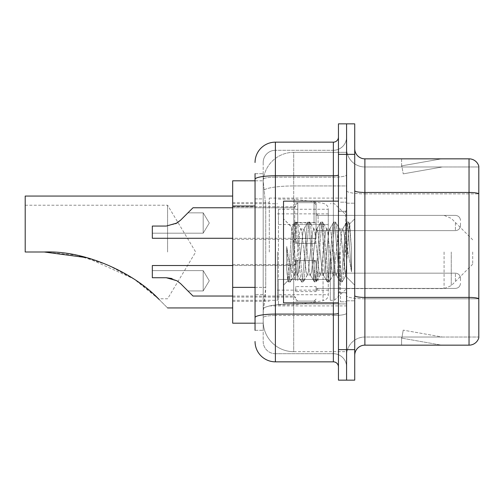 <?xml version="1.0" encoding="UTF-8"?>
<svg xmlns="http://www.w3.org/2000/svg" width="504" height="504" viewBox="0 0 504 504"><rect width="100%" height="100%" fill="white"/><g stroke="black" fill="none" stroke-linecap="round" stroke-linejoin="round"><path stroke-width="0.38" stroke-dasharray="2.52 1.89" d="M346.582 252L346.582 198.097L346.582 252M269.287 252L269.287 198.097L269.287 252M316.071 222.938L295.735 222.938L295.735 243.356L295.735 223.014L295.735 243.356L295.735 223.014L295.735 243.356L295.735 223.014L295.735 243.356L295.735 223.014L295.735 239.287L295.735 223.014L295.735 238.348L316.071 238.348L316.071 202.671L316.071 238.348M232.678 223.014L232.678 206.741L232.678 223.014M295.735 280.785L295.735 260.442L295.735 280.785M232.678 280.785L232.678 264.512L232.678 280.785M316.071 280.785L316.071 260.442L316.071 280.785M346.582 280.785L346.582 273.155L346.582 280.785M255.049 287.381L265.734 287.381L265.539 292.679L263.308 310.987L265.734 287.381L265.734 206.023L265.734 287.381L232.678 287.381L232.678 323.19L263.258 323.19L263.189 321.161A30.511 30.511 0 0 0 293.7 351.672L346.582 351.672L346.582 303.925L346.582 351.672L293.7 351.672L293.7 303.925L293.7 351.672A30.511 30.511 0 0 1 263.189 321.161L263.189 314.95L263.258 323.19L255.049 323.19M263.308 310.987L263.189 314.95L263.308 310.987M232.678 252L232.678 307.938L232.678 252M293.7 152.328L346.582 152.328L346.582 185.944L346.582 152.328L293.7 152.328A30.511 30.511 0 0 0 263.233 181.226L265.734 206.023L263.233 181.226A30.511 30.511 0 0 1 293.7 152.328L293.7 185.944L346.582 185.944L346.582 303.925L346.582 185.944L293.7 185.944L293.7 152.328A30.511 30.511 0 0 0 263.233 181.226M346.582 223.014L346.582 230.643L346.582 223.014M255.049 198.904L263.189 198.904L263.189 294.5L263.189 173.691L263.189 198.904L255.049 198.904L255.049 294.5L255.049 180.81L263.258 180.81L232.678 180.81L232.678 287.381M316.071 291.589L316.071 286.6L295.735 286.6L295.735 291.589L316.071 291.589L316.071 286.6M295.735 291.589L295.735 286.6M316.071 238.631L316.071 222.503L295.735 222.503L295.735 238.631L316.071 238.631L316.071 222.503M295.735 238.631L295.735 222.503M295.735 222.938L295.735 238.348M255.049 330.309L263.189 330.309L255.049 330.309L255.049 294.5L263.189 294.5L263.189 330.309L263.189 294.5L255.049 294.5M255.049 341.498A20.343 20.343 0 0 0 275.392 361.841L275.392 353.701A12.203 12.203 0 0 1 263.189 341.498L263.189 179.311L263.189 341.498A12.203 12.203 0 0 0 275.392 353.701L333.364 353.701L333.364 321.161L333.364 361.841A5.084 5.084 0 0 1 338.449 366.925L338.449 137.075L338.449 366.925M346.582 321.161L346.582 174.894L346.582 321.161M338.449 252L338.449 302.854L338.449 252M338.449 154.363L338.449 123.852L346.582 123.852L346.582 154.363L346.582 123.852L354.721 123.852L354.721 154.363L346.582 154.363L346.582 349.637L346.582 154.363L338.449 154.363L338.449 349.637L346.582 349.637L346.582 380.148L346.582 349.637L354.721 349.637L354.721 154.363M354.721 349.637L354.721 380.148L338.449 380.148L338.449 349.637M346.582 137.075L346.582 174.894L346.582 137.075A13.224 13.224 0 0 1 333.364 150.299A13.224 13.224 0 0 0 346.582 137.075A13.224 13.224 0 0 1 333.364 150.299L333.364 353.701L275.392 353.701L275.392 315.51L333.364 315.51A13.224 2.293 0 0 0 346.582 313.211A13.224 2.293 0 0 1 333.364 315.51L333.364 150.299L275.392 150.299L333.364 150.299M255.049 173.691L263.189 173.691L255.049 173.691L255.049 317.627A20.343 3.534 180 0 1 275.392 314.093L275.392 142.16A20.343 20.343 0 0 0 255.049 162.502A20.343 20.343 0 0 1 275.392 142.16L333.364 142.16A5.084 5.084 0 0 0 338.449 137.075A5.084 5.084 0 0 1 333.364 142.16L333.364 321.161L333.364 315.51L275.392 315.51L275.392 150.299L275.392 177.188L333.364 177.188A13.224 2.293 0 0 0 346.582 174.894A13.224 2.293 0 0 1 333.364 177.188L275.392 177.188L275.392 321.161L275.392 314.093L333.364 314.093A5.084 0.882 0 0 0 338.449 313.211M275.392 361.841L333.364 361.841M255.049 317.627L255.049 321.161M263.189 162.502L263.189 179.311L263.189 162.502A12.203 12.203 0 0 1 275.392 150.299A12.203 12.203 0 0 0 263.189 162.502A12.203 12.203 0 0 1 275.392 150.299M346.582 366.925A13.224 13.224 0 0 0 333.364 353.701A13.224 13.224 0 0 1 346.582 366.925A13.224 13.224 0 0 0 333.364 353.701M354.721 252L354.721 203.181L354.721 252M340.484 252L340.484 301.833L340.484 252M346.582 304.479L346.582 190.688L346.582 304.479M469.035 345.158L364.89 345.158L364.89 193.87L478.8 193.87L364.89 193.87L364.89 166.975L478.8 166.975L478.8 193.87L478.8 166.975L364.89 166.975L364.89 298.828L478.8 298.828L478.8 193.87L478.8 298.828L364.89 298.828L364.89 337.025A18.308 18.308 0 0 0 346.582 355.333A18.308 18.308 0 0 1 364.89 337.025L478.8 337.025L478.8 166.162A10.168 10.168 0 0 0 469.035 158.842L469.035 345.158A10.168 10.168 0 0 0 478.8 337.837L478.8 304.479L478.8 337.025L364.89 337.025L364.89 158.842A10.168 10.168 0 0 1 354.721 148.667L354.721 190.688L354.721 148.667M354.721 355.333L354.721 190.688L354.721 355.333A10.168 10.168 0 0 1 364.89 345.158M346.582 148.667L346.582 190.688L346.582 148.667A18.308 18.308 0 0 0 364.89 166.975A18.308 18.308 0 0 1 346.582 148.667A18.308 18.308 0 0 0 364.89 166.975M440.874 345.038A8.133 8.133 0 0 0 442.285 345.158L401.606 345.158L442.285 345.158A8.133 8.133 0 0 1 440.874 345.038A8.133 8.133 0 0 0 442.285 345.158A8.133 8.133 0 0 1 440.874 345.038A8.133 8.133 0 0 0 442.285 345.158A8.133 8.133 0 0 1 440.874 345.038A8.133 8.133 0 0 0 442.285 345.158A8.133 8.133 0 0 1 440.874 345.038A8.133 8.133 0 0 0 442.285 345.158A8.133 8.133 0 0 1 440.874 345.038L401.814 338.152L440.874 345.038M401.606 337.025L401.606 345.158L401.606 337.025L402.009 337.025L401.814 338.152L402.009 337.025L401.606 337.025L401.606 345.158L401.606 337.025L402.009 337.025L401.814 338.152L402.009 337.025L401.606 337.025L401.606 345.158L401.606 337.025L402.009 337.025L401.814 338.152L402.009 337.025L401.606 337.025L401.606 345.158L401.606 337.025L402.009 337.025L401.814 338.152L402.009 337.025L401.606 337.025L401.606 345.158L401.606 337.025L402.009 337.025L401.814 338.152L402.009 337.025L401.606 337.025M478.8 166.162A10.168 10.168 0 0 0 469.035 158.842L364.89 158.842M442.285 158.842L401.606 158.842L442.285 158.842A8.133 8.133 0 0 0 440.874 158.962A8.133 8.133 0 0 1 442.285 158.842A8.133 8.133 0 0 0 440.874 158.962A8.133 8.133 0 0 1 442.285 158.842A8.133 8.133 0 0 0 440.874 158.962A8.133 8.133 0 0 1 442.285 158.842A8.133 8.133 0 0 0 440.874 158.962A8.133 8.133 0 0 1 442.285 158.842A8.133 8.133 0 0 0 440.874 158.962A8.133 8.133 0 0 1 442.285 158.842M442.285 337.025L402.009 337.025L442.285 337.025L402.009 337.025L442.285 337.025L402.009 337.025L442.285 337.025L402.009 337.025L442.285 337.025L402.009 337.025L442.285 337.025L403.225 330.139L402.009 337.025L403.225 330.139L402.009 337.025L403.225 330.139L402.009 337.025L403.225 330.139L402.009 337.025L403.225 330.139L402.009 337.025L403.225 330.139L442.285 337.025M402.009 166.975L401.606 166.975L402.009 166.975L401.606 166.975L402.009 166.975L401.606 166.975L402.009 166.975L401.606 166.975L402.009 166.975L401.606 166.975L402.009 166.975L401.814 165.847L440.874 158.962L401.814 165.847L402.009 166.975L401.814 165.847L440.874 158.962L401.814 165.847L402.009 166.975L401.814 165.847L440.874 158.962L401.814 165.847L402.009 166.975L401.814 165.847L440.874 158.962L401.814 165.847L402.009 166.975L401.814 165.847L440.874 158.962L401.814 165.847L402.009 166.975L442.285 166.975L402.009 166.975L442.285 166.975L402.009 166.975L442.285 166.975L402.009 166.975L442.285 166.975L402.009 166.975L442.285 166.975L402.009 166.975L403.225 173.861L402.009 166.975M401.606 158.842L401.606 166.975L401.606 158.842M442.285 166.975L403.225 173.861L442.285 166.975M338.449 302.854L283.525 302.854L283.525 201.146L283.525 285.163L283.525 201.146L338.449 201.146M307.251 252L305.096 232.092L304.019 229.011L303.679 229.301L302.948 232.092L298.639 271.908L297.562 274.989L297.221 274.699L296.484 271.908L291.854 227.436L288.956 271.889L287.96 280.728L286.707 269.073L286.707 246.481L287.563 252C289.409 264.361 291.457 271.681 293.7 273.968L293.7 252L293.7 273.968L294.336 274.989L293.7 273.968C291.457 271.681 289.409 264.361 287.563 252L286.707 246.481L289.22 277.969L290.298 281.982L289.22 277.969L286.707 246.481L286.707 269.073L288.42 281.755L286.707 269.073L287.784 280.665L288.685 281.982L287.784 280.671L283.525 285.163L287.96 280.728L288.956 271.889L291.854 227.436L294.878 222.245L294.065 226.031L289.762 277.969L288.685 281.982L290.562 281.755L288.685 281.982L289.762 277.969L294.065 226.031L295.142 222.018L291.854 227.436L283.525 218.837L292.055 227.367L293.7 244.824L293.7 252L293.7 244.824L296.484 271.908L297.221 274.699L301.335 281.755L300.523 277.969L296.22 226.031L295.142 222.018L296.755 222.018L295.678 226.031L291.375 277.969L290.562 281.755L294.676 274.699L294.336 274.989L297.562 274.989L301.335 281.755L300.523 277.969L296.22 226.031L295.142 222.018L296.755 222.018L295.678 226.031L291.375 277.969L290.562 281.755L294.336 274.989L297.562 274.989L298.639 271.908L302.948 232.092L303.679 229.301L307.793 222.245L306.98 226.031L302.677 277.969L301.6 281.982L301.335 281.755L303.213 281.982L302.135 277.969L297.832 226.031L296.755 222.018L301.134 229.301L300.793 229.011L299.716 232.092L295.413 271.908L294.676 274.699L295.413 271.908L299.716 232.092L300.793 229.011L304.019 229.011L307.793 222.245L306.98 226.031L302.677 277.969L301.6 281.982L303.213 281.982L302.135 277.969L297.832 226.031L297.02 222.245L300.793 229.011L304.019 229.011L305.096 232.092L309.406 271.908L310.136 274.699L309.406 271.908L307.251 252M304.019 252L301.871 232.092L301.134 229.301L301.871 232.092L306.174 271.908L307.251 274.989L306.174 271.908L304.019 252M320.166 252L318.011 232.092L316.94 229.011L316.6 229.301L315.863 232.092L311.554 271.908L310.483 274.989L310.136 274.699L314.25 281.755L313.438 277.969L309.135 226.031L308.057 222.018L307.793 222.245L309.67 222.018L308.599 226.031L304.29 277.969L303.213 281.982L307.591 274.699L307.251 274.989L310.483 274.989L314.25 281.755L313.438 277.969L309.135 226.031L308.057 222.018L309.67 222.018L308.599 226.031L304.29 277.969L303.477 281.755L307.251 274.989L310.483 274.989L311.554 271.908L315.863 232.092L316.6 229.301L320.708 222.245L319.895 226.031L315.592 277.969L314.515 281.982L314.25 281.755L316.128 281.982L315.057 277.969L310.748 226.031L309.67 222.018L314.049 229.301L313.709 229.011L312.631 232.092L308.328 271.908L307.591 274.699L308.328 271.908L312.631 232.092L313.709 229.011L316.94 229.011L320.708 222.245L319.895 226.031L315.592 277.969L314.515 281.982L316.128 281.982L315.057 277.969L310.748 226.031L309.935 222.245L313.709 229.011L316.94 229.011L318.011 232.092L322.321 271.908L323.058 274.699L322.321 271.908L320.166 252M316.94 252L314.786 232.092L314.049 229.301L314.786 232.092L319.089 271.908L320.166 274.989L319.089 271.908L316.94 252M333.081 252L330.933 232.092L329.855 229.011L329.515 229.301L328.778 232.092L324.475 271.908L323.398 274.989L323.058 274.699L327.172 281.755L326.359 277.969L322.05 226.031L320.972 222.018L320.708 222.245L322.591 222.018L321.514 226.031L317.205 277.969L316.128 281.982L320.506 274.699L320.166 274.989L323.398 274.989L327.172 281.755L326.359 277.969L322.05 226.031L320.972 222.018L322.591 222.018L321.514 226.031L317.205 277.969L316.392 281.755L320.166 274.989L323.398 274.989L324.475 271.908L328.778 232.092L329.515 229.301L333.629 222.245L332.816 226.031L328.507 277.969L327.43 281.982L327.172 281.755L329.049 281.982L327.972 277.969L323.663 226.031L322.591 222.018L326.964 229.301L326.624 229.011L325.546 232.092L321.243 271.908L320.506 274.699L321.243 271.908L325.546 232.092L326.624 229.011L329.855 229.011L333.629 222.245L332.816 226.031L328.507 277.969L327.43 281.982L329.049 281.982L327.972 277.969L323.663 226.031L322.85 222.245L326.624 229.011L329.855 229.011L330.933 232.092L335.236 271.908L335.973 274.699L335.236 271.908L333.081 252M329.855 252L327.701 232.092L326.964 229.301L327.701 232.092L332.01 271.908L333.081 274.989L332.01 271.908L329.855 252M344.553 237.227L344.553 269.369L340.616 232.092L339.545 229.011L338.468 232.092L334.158 271.908L333.081 274.989L336.313 274.989L340.087 281.755L339.274 277.969L334.965 226.031L333.894 222.018L333.629 222.245L335.506 222.018L334.429 226.031L330.126 277.969L329.049 281.982L333.421 274.699L333.081 274.989L336.313 274.989L340.087 281.755L339.274 277.969L334.965 226.031L333.894 222.018L335.506 222.018L334.429 226.031L330.126 277.969L329.314 281.755L333.421 274.699L334.158 271.908L338.468 232.092L339.545 229.011L342.77 229.011L341.693 232.092L337.39 271.908L336.313 274.989L337.39 271.908L341.693 232.092L342.43 229.301L346.544 222.245L345.731 226.031L341.429 277.969L340.351 281.982L340.087 281.755L341.964 281.982L340.887 277.969L336.584 226.031L335.506 222.018L339.885 229.301L339.545 229.011L342.77 229.011L346.544 222.245L345.731 226.031L341.429 277.969L340.351 281.982L341.964 281.982L340.887 277.969L336.584 226.031L335.771 222.245L339.885 229.301L340.616 232.092L345.467 275.909L347.514 252L348.573 232.609L349.738 224.059L351.54 250.274L351.54 271.864L347.981 252L344.553 237.227L343.848 232.092L342.77 229.011L343.848 232.092L344.553 237.227L344.553 269.369L345.675 275.833L348.573 232.609L349.562 223.996L351.54 250.274L349.499 226.031L348.421 222.018L347.344 226.031L343.041 277.969L341.964 281.982L343.041 277.969L347.344 226.031L348.421 222.018L349.499 226.031L351.54 250.274L351.54 271.864L347.886 226.031L346.809 222.018L346.544 222.245L348.421 222.018L346.809 222.018L347.886 226.031L351.54 271.864L347.981 252L344.553 237.227M167.586 252L167.586 205.216L167.586 252M159.308 299.659C170.22 310.571 170.22 310.571 159.308 299.659C136.489 274.964 87.904 250.268 44.245 252L25.2 252L25.2 205.216L25.2 252L44.245 252L25.2 252L25.2 196.062M472.695 252L472.695 264.203L472.695 252M334.379 252L334.379 300.308L334.379 252M330.309 252L330.309 300.308L330.309 252M277.427 252L277.427 300.308L277.427 252M44.245 252L76.419 255.213L107.358 264.739L135.091 279.72L154.772 295.294M25.2 205.216L167.586 205.216L195.697 252L167.586 298.784L158.426 298.784L133.787 278.851L86.852 257.676M328.28 279.455L328.28 209.286L328.28 224.545L278.441 224.538L278.441 304.889L278.441 279.462L328.28 279.455L328.28 294.727L278.441 294.714L278.441 279.462L328.28 279.462M294.714 279.462L294.714 199.112L294.714 224.538L278.441 224.538L278.441 209.286L278.441 294.714M323.051 224.538L323.051 300.762C326.699 299.521 328.438 297.511 328.28 294.727L328.28 209.273L328.28 224.538L294.714 224.538M187.929 290.953L203.181 290.953L187.929 290.953L203.181 290.953L187.929 290.953L203.181 290.953L209.292 280.785L203.181 270.61L209.292 280.785L203.181 290.953L209.292 280.785L203.181 270.61L209.292 280.785L203.181 290.953L209.292 280.785L203.181 270.61L203.181 280.785L203.181 270.61L209.292 280.785L203.181 290.953L203.181 270.61L203.181 290.953L203.181 270.61L203.181 290.953L203.181 270.61L203.181 290.953L203.181 270.61L203.181 290.953L203.181 270.61L203.181 290.953L203.181 280.785L203.181 290.953L187.929 290.953L180.665 283.689L187.929 290.953L180.665 283.689L176.992 280.785L180.665 283.689L193.013 296.037L180.665 283.689L193.013 296.037L180.665 283.689L176.992 280.785L166.282 277.729L176.992 280.785L180.665 283.689L176.992 280.785L166.282 277.729L152.328 277.729L152.328 265.526L152.328 277.729L166.282 277.729L176.992 280.785L180.665 283.689L193.013 296.037L180.665 283.689L193.013 296.037L180.665 283.689L176.992 280.785L166.282 277.729L152.328 277.729L152.328 270.61L152.328 277.729L166.282 277.729L176.992 280.785L180.665 283.689L176.992 280.785L166.282 277.729L152.328 277.729L152.328 265.526L152.328 277.729L166.282 277.729L176.992 280.785L180.665 283.689L193.013 296.037L180.665 283.689L193.013 296.037L180.665 283.689L176.992 280.785L166.282 277.729L152.328 277.729L152.328 270.61L152.328 277.729L166.282 277.729L176.992 280.785L180.665 283.689L176.992 280.785L166.282 277.729L152.328 277.729L152.328 265.526L152.328 277.729L166.282 277.729L176.992 280.785L166.282 277.729L152.328 277.729L152.328 270.61L152.328 277.729L166.282 277.729L176.992 280.785L180.665 283.689L187.929 290.953L180.665 283.689L176.992 280.785L171.845 278.504L176.992 280.785L166.282 277.729L152.328 277.729L152.328 265.526L152.328 277.729L152.328 270.61L152.328 277.729L166.282 277.729L176.992 280.785L166.282 277.729L152.328 277.729L152.328 265.526L152.328 277.729L152.328 270.61L152.328 277.729L166.282 277.729L176.992 280.785L171.845 278.504M460.492 280.785L460.492 278.239L460.492 280.785M180.665 283.689L176.992 280.785L180.665 283.689L176.992 280.785L166.282 277.729L152.328 277.729L152.328 270.61L152.328 277.729L166.282 277.729L152.328 277.729L166.282 277.729L176.992 280.785L180.665 283.689M232.678 265.526L152.328 265.526L293.7 265.526L152.328 265.526L293.7 265.526L293.7 296.037L293.7 265.526L293.7 296.037L293.7 265.526L293.7 296.037L293.7 265.526L293.7 296.037L293.7 265.526L293.7 296.037L293.7 265.526L293.7 296.037L293.7 265.526L152.328 265.526L152.328 277.729L166.282 277.729M187.929 212.846L203.181 212.846L187.929 212.846L203.181 212.846L209.292 223.014L203.181 233.182L209.292 223.014L203.181 212.846L209.292 223.014L203.181 233.182L203.181 223.014L203.181 233.182L209.292 223.014L203.181 212.846L203.181 233.182L203.181 212.846L203.181 233.182L203.181 212.846L203.181 233.182L203.181 212.846L203.181 223.014L203.181 212.846L187.929 212.846L180.665 220.109L176.992 223.014L180.665 220.109L193.013 207.761L180.665 220.109L193.013 207.761L180.665 220.109L176.992 223.014L166.282 226.063L176.992 223.014L180.665 220.109L176.992 223.014L166.282 226.063L152.328 226.063L152.328 238.272L152.328 226.063L166.282 226.063L176.992 223.014L180.665 220.109L193.013 207.761L180.665 220.109L193.013 207.761L180.665 220.109L176.992 223.014L166.282 226.063L152.328 226.063L152.328 233.182L152.328 226.063L166.282 226.063L176.992 223.014L180.665 220.109L176.992 223.014L166.282 226.063L152.328 226.063L152.328 238.272L152.328 226.063L166.282 226.063L176.992 223.014L166.282 226.063L152.328 226.063L152.328 233.182L152.328 226.063L166.282 226.063L176.992 223.014L166.282 226.063L152.328 226.063L152.328 238.272L152.328 226.063L166.282 226.063L176.992 223.014L180.665 220.109L187.929 212.846L180.665 220.109L176.992 223.014L166.282 226.063L152.328 226.063L152.328 233.182L152.328 226.063L166.282 226.063L175.688 223.757M295.735 223.014L295.735 241.322L295.735 223.014M460.492 223.014L460.492 225.559L460.492 223.014M166.282 226.063L152.328 226.063L166.282 226.063L152.328 226.063L152.328 238.272L293.7 238.272L293.7 207.761L293.7 238.272L293.7 207.761L293.7 238.272L293.7 207.761L293.7 238.272L293.7 207.761L293.7 238.272L295.735 240.301L293.7 238.272L295.735 240.301L293.7 238.272L152.328 238.272L232.678 238.272M293.7 303.925A30.511 5.298 180 0 0 263.554 308.404A30.511 5.298 180 0 1 293.7 303.925L346.582 303.925L293.7 303.925L293.7 185.944L293.7 303.925M263.983 190.046A30.511 5.298 180 0 1 293.7 185.944A30.511 5.298 180 0 0 263.983 190.046M263.189 321.161A30.511 30.511 0 0 0 293.7 351.672M255.049 206.023L232.678 206.023M255.049 179.311A20.343 3.534 180 0 1 275.392 175.776L333.364 175.776A5.084 0.882 -0 0 0 338.449 174.894M333.364 302.854L333.364 201.146M275.392 177.188A12.203 2.117 180 0 0 263.189 179.311A12.203 2.117 180 0 1 275.392 177.188M275.392 315.51A12.203 2.117 180 0 0 263.189 317.627A12.203 2.117 180 0 1 275.392 315.51M275.392 353.701A12.203 12.203 0 0 1 263.189 341.498M364.89 298.828A18.308 3.181 0 0 1 346.582 295.646A18.308 3.181 0 0 0 364.89 298.828M478.8 298.689A10.168 1.764 180 0 0 469.035 297.417L364.89 297.417A10.168 1.764 0 0 1 354.721 295.646M354.721 190.688A10.168 1.764 0 0 0 364.89 192.459L469.035 192.459A10.168 1.764 180 0 1 478.8 193.725M346.582 190.688A18.308 3.181 0 0 0 364.89 193.87A18.308 3.181 0 0 1 346.582 190.688M346.582 355.333A18.308 18.308 0 0 1 364.89 337.025M345.568 252L345.568 211.321L345.568 252M339.463 252L339.463 292.679L339.463 252M451.269 252L451.269 285.636L451.269 252M444.074 252L444.074 288.616L444.074 252M278.441 304.889L294.714 304.889L323.051 300.762L323.051 279.462M318.106 280.785L318.106 273.155L318.106 280.785M314.042 280.785L314.042 260.442L314.042 280.785M297.769 280.785L297.769 260.442L297.769 280.785M455.408 280.785L455.408 273.155L455.408 280.785M318.106 223.014L318.106 215.384L318.106 223.014M314.042 223.014L314.042 202.671L314.042 223.014M297.769 223.014L297.769 202.671L297.769 223.014M455.408 223.014L455.408 230.643L455.408 223.014M269.287 198.097L346.582 198.097M232.678 206.741L295.735 206.741L232.678 206.741M232.678 264.512L295.735 264.512L232.678 264.512M295.735 202.671L316.071 202.671L295.735 202.671M295.735 260.442L316.071 260.442L295.735 260.442M472.695 239.797L451.269 218.364L444.074 215.384L316.071 215.384L346.582 215.384L316.071 215.384L346.582 215.384L334.379 203.692L330.309 203.692M316.071 273.155L346.582 273.155L316.071 273.155M232.678 202.671L269.287 202.671M232.678 301.329L269.287 301.329M316.071 288.408L346.582 288.408L316.071 288.408M316.071 230.643L346.582 230.643L316.071 230.643M295.735 301.121L316.071 301.121L295.735 301.121M295.735 243.356L316.071 243.356L295.735 243.356M232.678 297.058L295.735 297.058L232.678 297.058M232.678 239.287L295.735 239.287L232.678 239.287M269.287 305.903L346.582 305.903M338.449 211.321L346.582 211.321L338.449 211.321M338.449 292.679L346.582 292.679L338.449 292.679M346.582 203.181L354.721 203.181L346.582 203.181M340.484 301.833L346.582 301.833L340.484 301.833M340.484 202.167L346.582 202.167L340.484 202.167M346.582 300.819L354.721 300.819L346.582 300.819M345.568 211.321L346.582 210.3L345.568 211.321L339.463 211.321L338.449 210.3L339.463 211.321L345.568 211.321M339.463 292.679L345.568 292.679L346.582 293.7L345.568 292.679L339.463 292.679L338.449 293.7L339.463 292.679M349.562 223.996L354.721 218.837L349.562 223.996M345.467 275.909L354.721 285.163L345.467 275.909M345.681 275.833L342.229 281.755L345.681 275.833M349.745 224.059L348.686 222.245L349.745 224.059M472.695 264.203L451.269 285.636L444.074 288.616L346.582 288.616L334.379 300.308L330.309 300.308M277.427 290.14L330.309 290.14M232.678 300.308L277.427 300.308M232.678 203.692L277.427 203.692M277.427 213.86L330.309 213.86M278.441 199.112L294.714 199.112L323.051 203.238C326.699 204.479 328.438 206.489 328.28 209.273L278.441 209.286M318.106 288.408L316.071 290.443L318.106 288.408L455.408 288.408C458.47 288.137 460.165 286.442 460.492 283.324C460.165 286.442 458.47 288.137 455.408 288.408C458.47 288.137 460.165 286.442 460.492 283.324C460.165 286.442 458.47 288.137 455.408 288.408C458.47 288.137 460.165 286.442 460.492 283.324C460.165 286.442 458.47 288.137 455.408 288.408L318.106 288.408L316.071 290.443L318.106 288.408L455.408 288.408L318.106 288.408L316.071 290.443L318.106 288.408L455.408 288.408L318.106 288.408M314.042 260.442L316.071 262.477L314.042 260.442L316.071 262.477L314.042 260.442L316.071 262.477L314.042 260.442L297.769 260.442L295.735 262.477L297.769 260.442L314.042 260.442L297.769 260.442L295.735 262.477L297.769 260.442L314.042 260.442L297.769 260.442L295.735 262.477L297.769 260.442L314.042 260.442M232.678 296.037L293.7 296.037L295.735 298.072L293.7 296.037L295.735 298.072L293.7 296.037L295.735 298.072L293.7 296.037L193.013 296.037M455.408 273.155C458.47 273.426 460.165 275.121 460.492 278.239C460.165 275.121 458.47 273.426 455.408 273.155C458.47 273.426 460.165 275.121 460.492 278.239C460.165 275.121 458.47 273.426 455.408 273.155C458.47 273.426 460.165 275.121 460.492 278.239C460.165 275.121 458.47 273.426 455.408 273.155L318.106 273.155L316.071 271.12L318.106 273.155L455.408 273.155L318.106 273.155L316.071 271.12L318.106 273.155L455.408 273.155L318.106 273.155L316.071 271.12L318.106 273.155L455.408 273.155M297.769 301.121L314.042 301.121L316.071 299.086L314.042 301.121L316.071 299.086L314.042 301.121L316.071 299.086L314.042 301.121L297.769 301.121L295.735 299.086L297.769 301.121L314.042 301.121L297.769 301.121L295.735 299.086L297.769 301.121L314.042 301.121L297.769 301.121L295.735 299.086L297.769 301.121M293.7 265.526L295.735 263.491L293.7 265.526M203.181 270.61L152.328 270.61L203.181 270.61M318.106 215.384L316.071 213.349L318.106 215.384L455.408 215.384C458.47 215.662 460.165 217.356 460.492 220.475C460.165 217.356 458.47 215.662 455.408 215.384C458.47 215.662 460.165 217.356 460.492 220.475C460.165 217.356 458.47 215.662 455.408 215.384L318.106 215.384L316.071 213.349L318.106 215.384L455.408 215.384L318.106 215.384M314.042 243.356L316.071 241.322L314.042 243.356L316.071 241.322L314.042 243.356L297.769 243.356L295.735 241.322L297.769 243.356L314.042 243.356L297.769 243.356L295.735 241.322L297.769 243.356L314.042 243.356M232.678 207.761L293.7 207.761L295.735 205.727L293.7 207.761L295.735 205.727L293.7 207.761L193.013 207.761M455.408 230.643C458.47 230.372 460.165 228.671 460.492 225.559C460.165 228.671 458.47 230.372 455.408 230.643C458.47 230.372 460.165 228.671 460.492 225.559C460.165 228.671 458.47 230.372 455.408 230.643L318.106 230.643L316.071 232.678L318.106 230.643L455.408 230.643L318.106 230.643L316.071 232.678L318.106 230.643L455.408 230.643M297.769 202.671L314.042 202.671L316.071 204.706L314.042 202.671L316.071 204.706L314.042 202.671L297.769 202.671L295.735 204.706L297.769 202.671L314.042 202.671L297.769 202.671L295.735 204.706L297.769 202.671M203.181 233.182L152.328 233.182L203.181 233.182"/><path stroke-width="0.76" d="M255.049 198.904L255.049 173.691L255.049 180.81L232.678 180.81L232.678 323.19L255.049 323.19M255.049 330.309L255.049 173.691M338.449 349.637L338.449 380.148L346.582 380.148L346.582 349.637L346.582 380.148L354.721 380.148L354.721 349.637L346.582 349.637L346.582 154.363L346.582 349.637L338.449 349.637L338.449 154.363L346.582 154.363L346.582 123.852L346.582 154.363L354.721 154.363L354.721 349.637M354.721 154.363L354.721 123.852L338.449 123.852L338.449 154.363M255.049 162.502A20.343 20.343 0 0 1 275.392 142.16L275.392 361.841L333.364 361.841L333.364 302.854M275.392 142.16L333.364 142.16A5.084 5.084 0 0 0 338.449 137.075M255.049 321.161L255.049 294.5M338.449 366.925A5.084 5.084 0 0 0 333.364 361.841M275.392 361.841A20.343 20.343 0 0 1 255.049 341.498M354.721 355.333A10.168 10.168 0 0 1 364.89 345.158L469.035 345.158L469.035 158.842L364.89 158.842A10.168 10.168 0 0 1 354.721 148.667A10.168 10.168 0 0 0 364.89 158.842L364.89 345.158M478.8 166.162A10.168 10.168 0 0 0 469.035 158.842A10.168 10.168 0 0 1 478.8 166.162L478.8 337.837A10.168 10.168 0 0 1 469.035 345.158M86.852 257.676L44.245 252C87.696 250.217 136.471 274.926 159.308 299.659C170.22 310.571 170.22 310.571 159.308 299.659M232.678 196.062L25.2 196.062L25.2 252L44.245 252M154.772 295.294L158.426 298.784M338.449 201.146L283.525 201.146L283.525 302.854L338.449 302.854M180.665 283.689L193.013 296.037L180.665 283.689L193.013 296.037L180.665 283.689L193.013 296.037L180.665 283.689L176.992 280.785L180.665 283.689L176.992 280.785L180.665 283.689L176.992 280.785L166.282 277.729L152.328 277.729L166.276 277.729L171.845 278.504L166.282 277.729L152.328 277.729L152.328 265.526L232.678 265.526M232.678 296.037L193.013 296.037L187.929 290.953M171.845 278.504L166.282 277.729M175.688 223.757L180.665 220.109L193.013 207.761L180.665 220.109L193.013 207.761L180.665 220.109L176.992 223.014L180.665 220.109L176.992 223.014L166.282 226.063L152.328 226.063L152.328 238.272L232.678 238.272M180.665 220.109L176.992 223.014L166.282 226.063M187.929 212.846L193.013 207.761L232.678 207.761M255.049 206.023L232.678 206.023M255.049 287.381L232.678 287.381M338.449 313.211A5.084 0.882 0 0 1 333.364 314.093L275.392 314.093A20.343 3.534 180 0 0 255.049 317.627M255.049 179.311A20.343 3.534 180 0 1 275.392 175.776L333.364 175.776L333.364 142.16M333.364 201.146L333.364 175.776A5.084 0.882 0 0 0 338.449 174.894M478.8 193.725A10.168 1.764 180 0 0 469.035 192.459L364.89 192.459A10.168 1.764 0 0 1 354.721 190.688M478.8 298.689A10.168 1.764 180 0 0 469.035 297.417L364.89 297.417A10.168 1.764 -0 0 1 354.721 295.646M167.586 307.938L232.678 307.938"/></g></svg>
